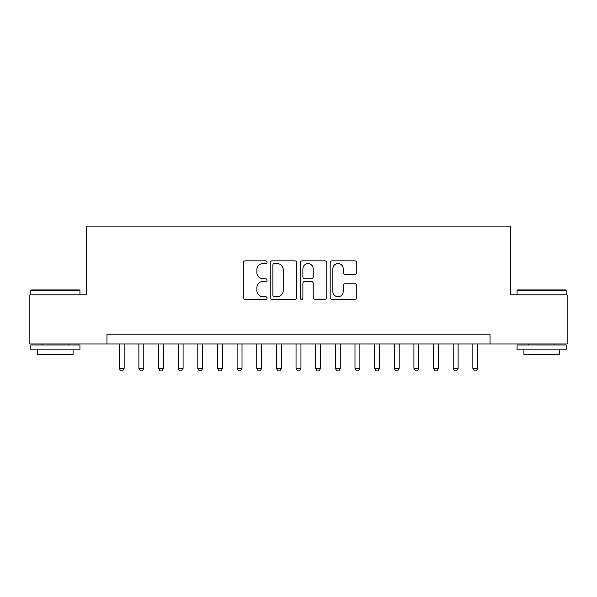 <?xml version="1.0" encoding="UTF-8"?>
<svg xmlns="http://www.w3.org/2000/svg" width="597" height="597" viewBox="0 0 597 597"><rect width="100%" height="100%" fill="white"/><g stroke="black" fill="none" stroke-linecap="round" stroke-linejoin="round"><path stroke-width="0.9" d="M267.068 262.195A1.351 1.351 0 0 0 265.717 260.852L245.233 260.852A1.925 1.925 0 0 0 243.3 262.777L243.3 297.485A1.925 1.925 0 0 0 245.233 299.418L265.717 299.418A1.351 1.351 0 0 0 267.068 298.067A1.351 1.351 0 0 0 265.717 296.716L263.068 296.716A6.171 6.171 0 0 1 256.897 290.545L256.897 287.65A6.171 6.171 0 0 1 263.068 281.478L265.717 281.478A1.351 1.351 0 0 0 267.068 280.135A1.351 1.351 0 0 0 265.717 278.784L263.068 278.784A6.171 6.171 0 0 1 256.897 272.613L256.897 269.717A6.171 6.171 0 0 1 263.068 263.546L265.717 263.546A1.351 1.351 0 0 0 267.068 262.195M354.857 274.441A1.925 1.925 0 0 0 356.782 272.516L356.782 262.777A1.925 1.925 0 0 0 354.857 260.852L332.104 260.852A1.925 1.925 0 0 0 330.171 262.777L330.171 297.485A1.925 1.925 0 0 0 332.104 299.418L354.857 299.418A1.925 1.925 0 0 0 356.782 297.485L356.782 285.724A1.925 1.925 0 0 0 354.857 283.799L345.118 283.799A1.925 1.925 0 0 0 343.185 285.724L343.185 291.56A5.157 5.157 0 0 1 338.029 296.716A5.157 5.157 0 0 1 332.872 291.56L332.872 268.71A5.157 5.157 0 0 1 338.029 263.546A5.157 5.157 0 0 1 343.185 268.71L343.185 272.516A1.925 1.925 0 0 0 345.118 274.441L354.857 274.441M106.96 343.976L29.85 343.976L29.85 294.866L86.334 294.866L86.334 226.106L510.666 226.106L510.666 294.866L567.15 294.866L567.15 343.976L490.04 343.976L490.04 334.156L106.96 334.156L106.96 343.976L490.04 343.976M296.813 262.777A1.925 1.925 0 0 0 294.881 260.852L272.128 260.852A1.925 1.925 0 0 0 270.202 262.777L270.202 297.485A1.925 1.925 0 0 0 272.128 299.418L294.881 299.418A1.925 1.925 0 0 0 296.813 297.485L296.813 262.777M302.119 260.852L324.872 260.852A1.925 1.925 0 0 1 326.798 262.777L326.798 297.485A1.925 1.925 0 0 1 324.872 299.418L315.134 299.418A1.925 1.925 0 0 1 313.201 297.485L313.201 283.411A1.925 1.925 0 0 0 311.276 281.478L304.813 281.478A1.925 1.925 0 0 0 302.888 283.411L302.888 298.067A1.351 1.351 0 0 1 301.537 299.418A1.351 1.351 0 0 1 300.187 298.067L300.187 262.777A1.925 1.925 0 0 1 302.119 260.852M274.254 263.546A1.351 1.351 0 0 0 272.904 264.896L272.904 295.366A1.351 1.351 0 0 0 274.254 296.716L277.045 296.716A6.171 6.171 0 0 0 283.217 290.545L283.217 269.717A6.171 6.171 0 0 0 277.045 263.546L274.254 263.546M313.201 268.799A5.157 5.157 0 0 0 308.045 263.643A5.157 5.157 0 0 0 302.888 268.799L302.888 276.851A1.925 1.925 0 0 0 304.813 278.784L311.276 278.784A1.925 1.925 0 0 0 313.201 276.851L313.201 268.799M119.236 343.976L119.236 368.342L124.146 368.342L124.146 343.976M124.146 368.342L122.676 370.894L120.713 370.894L119.236 368.342M31.425 289.955L79.356 289.955L79.946 290.545L30.835 290.545L31.425 289.955M55.387 349.872L30.835 349.872L30.835 344.962L79.946 344.962L79.946 349.872L55.387 349.872M73.073 349.872L73.073 354.394L37.708 354.394L37.708 349.872M517.644 289.955L565.575 289.955L566.165 290.545L517.054 290.545L517.644 289.955M541.613 349.872L517.054 349.872L517.054 344.962L566.165 344.962L566.165 349.872L541.613 349.872M559.292 349.872L559.292 354.394L523.927 354.394L523.927 349.872M138.885 343.976L138.885 368.342L143.795 368.342L143.795 343.976M143.795 368.342L142.317 370.894L140.355 370.894L138.885 368.342M158.526 343.976L158.526 368.342L163.436 368.342L163.436 343.976M163.436 368.342L161.966 370.894L160.003 370.894L158.526 368.342M178.175 343.976L178.175 368.342L183.085 368.342L183.085 343.976M183.085 368.342L181.607 370.894L179.645 370.894L178.175 368.342M197.816 343.976L197.816 368.342L202.726 368.342L202.726 343.976M202.726 368.342L201.256 370.894L199.294 370.894L197.816 368.342M217.465 343.976L217.465 368.342L222.375 368.342L222.375 343.976M222.375 368.342L220.897 370.894L218.935 370.894L217.465 368.342M237.106 343.976L237.106 368.342L242.016 368.342L242.016 343.976M242.016 368.342L240.546 370.894L238.584 370.894L237.106 368.342M256.755 343.976L256.755 368.342L261.665 368.342L261.665 343.976M261.665 368.342L260.195 370.894L258.225 370.894L256.755 368.342M276.396 343.976L276.396 368.342L281.314 368.342L281.314 343.976M281.314 368.342L279.836 370.894L277.874 370.894L276.396 368.342M296.045 343.976L296.045 368.342L300.955 368.342L300.955 343.976M300.955 368.342L299.485 370.894L297.515 370.894L296.045 368.342M315.686 343.976L315.686 368.342L320.604 368.342L320.604 343.976M320.604 368.342L319.126 370.894L317.164 370.894L315.686 368.342M335.335 343.976L335.335 368.342L340.245 368.342L340.245 343.976M340.245 368.342L338.775 370.894L336.805 370.894L335.335 368.342M354.984 343.976L354.984 368.342L359.894 368.342L359.894 343.976M359.894 368.342L358.416 370.894L356.454 370.894L354.984 368.342M374.625 343.976L374.625 368.342L379.535 368.342L379.535 343.976M379.535 368.342L378.065 370.894L376.103 370.894L374.625 368.342M394.274 343.976L394.274 368.342L399.184 368.342L399.184 343.976M399.184 368.342L397.706 370.894L395.744 370.894L394.274 368.342M413.915 343.976L413.915 368.342L418.825 368.342L418.825 343.976M418.825 368.342L417.355 370.894L415.393 370.894L413.915 368.342M433.564 343.976L433.564 368.342L438.474 368.342L438.474 343.976M438.474 368.342L436.997 370.894L435.034 370.894L433.564 368.342M453.205 343.976L453.205 368.342L458.115 368.342L458.115 343.976M458.115 368.342L456.645 370.894L454.683 370.894L453.205 368.342M472.854 343.976L472.854 368.342L477.764 368.342L477.764 343.976M477.764 368.342L476.287 370.894L474.324 370.894L472.854 368.342M30.835 294.866L30.835 290.545M42.029 344.962L42.029 343.976M68.745 344.962L68.745 343.976M79.946 294.866L79.946 290.545M517.054 294.866L517.054 290.545M528.255 344.962L528.255 343.976M554.971 344.962L554.971 343.976M566.165 294.866L566.165 290.545"/></g></svg>
